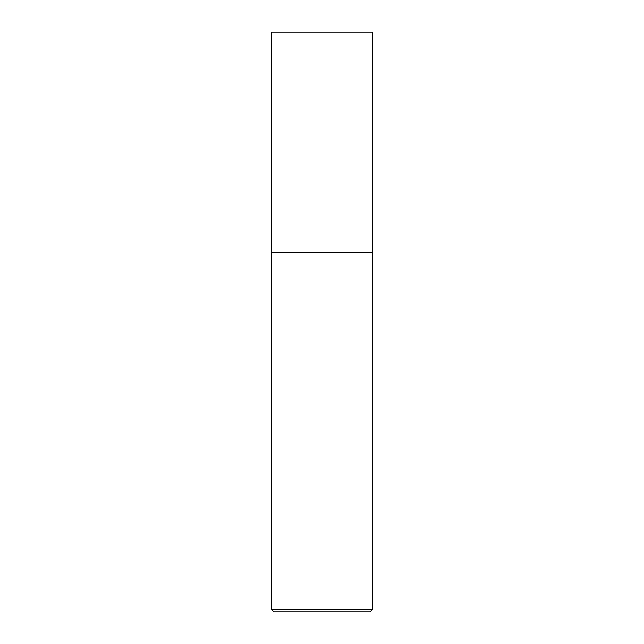 <?xml version="1.0" encoding="UTF-8"?>
<svg xmlns="http://www.w3.org/2000/svg" width="644" height="644" viewBox="0 0 644 644"><rect width="100%" height="100%" fill="white"/><g stroke="black" fill="none" stroke-linecap="round" stroke-linejoin="round"><path stroke-width="0.97" d="M271.647 252.698L372.353 252.698L372.353 32.2L271.647 32.2L271.599 252.987L372.353 252.698M372.401 609.401L370.002 611.8L273.998 611.8L271.599 609.401L372.401 609.401L372.401 252.987M271.599 609.401L271.599 252.987"/></g></svg>
